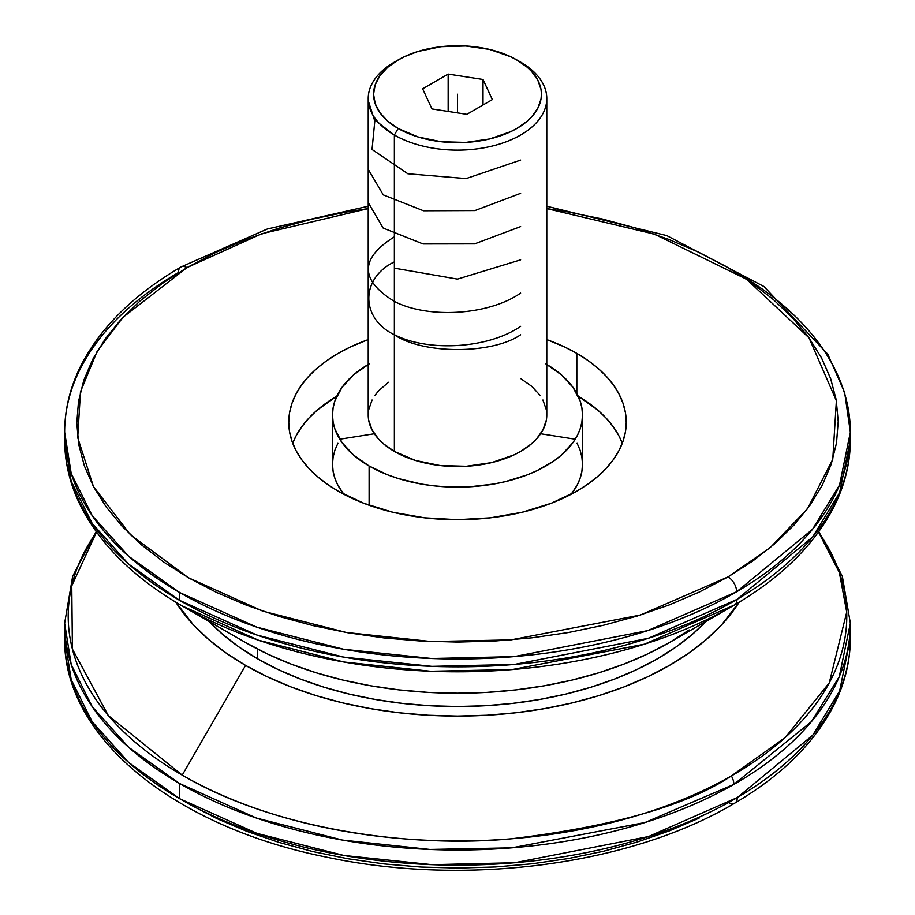 <?xml version="1.0" encoding="UTF-8"?>
<svg xmlns="http://www.w3.org/2000/svg" width="915" height="915" viewBox="0 0 915 915"><rect width="100%" height="100%" fill="white"/><g stroke="black" fill="none" stroke-linecap="round" stroke-linejoin="round"><path stroke-width="1.37" d="M735.294 271.801A392.855 226.817 180 0 1 850.355 432.177L839.558 484.984L812.509 529.316L736.644 591.765A392.855 226.817 180 0 1 179.706 592.554A392.855 226.817 180 0 1 64.645 432.177C64.702 409.234 70.203 386.908 81.149 365.211C100.799 327.135 134.036 294.401 180.861 267.031A12.147 7.046 59.8 0 1 186.98 267.603L215.929 252.368L245.895 239.536L277.874 228.464L311.592 219.245L346.705 211.971L368.219 208.586L261.839 233.714L186.98 267.603A12.147 7.046 -120.2 0 0 180.861 267.031A12.147 7.046 -120.2 0 0 178.356 272.579A392.855 226.817 180 0 0 64.645 432.177L64.645 440.024L71.187 481.256L92.198 523.46L128.638 564.097L179.706 600.412L256.921 635.044L343.788 657.13L431.937 666.36L514.47 664.439L648.152 638.338L736.964 599.428A12.147 7.057 59.7 0 1 734.459 604.987L644.446 644.183L512.091 669.574L430.622 671.255L343.754 661.991L258.236 640.123L182.222 605.959L245.575 642.536A299.708 173.038 0 0 0 669.437 642.536L647.637 653.939L624.007 664.061L598.787 672.788L572.195 680.051L544.505 685.77L515.969 689.899L486.872 692.392L457.5 693.215L428.129 692.392L399.031 689.899L370.495 685.77L342.805 680.051L316.213 672.788L290.993 664.061L267.363 653.939L245.575 642.536L182.222 605.97A389.298 224.758 180 0 1 182.222 605.959A389.298 224.758 180 0 1 179.797 604.552M546.781 206.241L666.749 235.59L763.922 286.498L827.789 354.208L844.637 392.455L850.355 432.177A392.855 226.817 180 0 1 736.644 591.765A12.147 7.046 -120.2 0 0 728.02 576.919L770.156 547.673L807.488 508.763L832.764 459.33L836.379 400.736L809.032 337.875L746.583 279.235L654.454 234.16L546.781 208.586L567.403 211.822L602.55 219.04L636.302 228.212L668.339 239.238L698.339 252.037L726.041 266.459L751.169 282.38L773.461 299.64L792.733 318.088L808.78 337.521L821.464 357.776L830.648 378.65L836.241 399.947L838.209 421.449L836.516 442.963L831.186 464.282L822.276 485.202L809.855 505.503L794.048 525.016L775.016 543.533L752.942 560.895L728.02 576.919A12.147 7.046 59.8 0 1 736.644 591.765L647.809 630.595L514.196 656.615L431.731 658.503L343.663 649.261L256.863 627.175L179.706 592.554L179.706 600.412A392.855 226.817 0 0 0 736.964 599.428A392.855 226.817 0 0 0 850.355 440.024A392.855 226.817 0 0 0 850.298 436.1L850.355 440.024L839.593 492.739L812.623 537.014L736.964 599.428A12.147 7.057 -120.3 0 1 734.459 604.987A389.298 224.758 180 0 1 732.778 605.959A389.298 224.758 180 0 1 182.222 605.97C134.688 578.44 100.993 545.443 81.138 506.979C70.203 485.282 64.702 462.967 64.645 440.024A392.855 226.817 0 0 0 179.706 600.412L179.706 592.554L128.649 556.263L92.198 515.625L71.198 473.421L64.645 432.177M726.704 803.679L728.649 802.546A12.147 7.057 -120.4 0 0 734.779 803.118A12.147 7.057 -120.4 0 0 737.296 797.56A392.855 226.817 0 0 1 179.706 798.726L256.978 833.382L343.914 855.468L432.143 864.686L514.745 862.731L648.483 836.55L737.296 797.56A12.147 7.057 59.6 0 1 734.779 803.118C631.19 865.052 466.112 886.761 327.33 857.298C175.04 827.24 63.146 737.799 64.645 638.338A392.855 226.817 0 0 0 179.706 798.726L179.706 783.583A392.855 226.817 180 0 1 64.645 623.207L64.645 638.338L71.187 679.571L92.186 721.763L128.638 762.412L179.706 798.726L179.706 783.583A392.855 226.817 180 0 0 733.876 784.395L811.468 721.58L839.261 676.734L850.355 623.207A392.855 226.817 180 0 1 733.876 784.395A12.147 6.977 -119.7 0 0 731.371 775.931A389.298 224.758 0 0 1 182.222 775.119L245.575 665.399L267.363 676.803L290.993 686.925L316.213 695.652L342.805 702.914L370.495 708.633L399.031 712.762L428.129 715.244L457.5 716.079L486.872 715.244L515.969 712.762L544.505 708.633L572.195 702.914L598.787 695.652L624.007 686.925L647.637 676.803L669.425 665.399L689.178 652.818L706.7 639.185L721.821 624.613L739.16 602.196A299.708 173.038 180 0 1 245.575 665.399L182.222 775.119A389.298 224.758 0 0 1 96.51 532.061L71.77 585.817L72.399 649.09L108.313 715.553L182.222 775.119C274.351 829.55 410.332 848.296 511.371 838.792C613.713 826.405 687.051 805.452 731.371 775.931A12.147 6.977 60.3 0 1 733.876 784.395L644.926 822.539L511.874 847.828L429.959 849.452L342.553 840.084L256.394 818.044L179.706 783.583L128.718 747.349L92.255 706.735L71.21 664.507L64.645 623.207L72.674 576.21L96.189 531.615M369.111 465.998L369.111 505.252L369.111 465.998L388.051 474.976L398.574 478.614L421.22 484.035L433.115 485.751L445.25 486.791L469.75 486.791L493.78 484.035L505.332 481.645L526.949 474.976L536.796 470.756L554.124 460.76L561.433 455.064L572.984 442.585L577.113 435.917L580.099 429.055L581.894 422.044L582.5 414.975A125 72.171 180 0 1 505.332 481.645A125 72.171 180 0 1 369.111 465.998A125 72.171 180 0 1 332.5 414.975L333.106 422.044L334.901 429.055L342.016 442.585L353.567 455.064L369.111 465.998M546.781 364.467A125 72.171 180 0 1 582.5 414.975L581.894 407.896L580.099 400.896L572.984 387.354L561.433 374.875L545.889 363.941M571.177 494.26A125 72.171 0 0 0 582.5 464.248L581.894 471.328L580.099 478.328L577.113 485.202L571.177 494.26M336.823 396.149A168.749 97.425 0 0 0 292.72 443.26L296.014 435.975L301.595 426.973L308.675 418.327L317.185 410.126L336.823 396.149M576.827 353.373L576.827 393.473L576.827 353.373L587.945 360.453L597.815 368.139L606.325 376.34L613.405 384.975L618.986 393.976L623.012 403.252L625.437 412.711L626.249 422.261L625.437 431.811L623.012 441.27L618.986 450.546L613.405 459.547L606.325 468.183L597.815 476.383L587.945 484.069L576.827 491.149L551.253 503.273L522.076 512.274L490.417 517.821L457.5 519.686L424.583 517.821L392.924 512.274L363.747 503.273L338.173 491.149A168.749 97.425 180 0 1 288.751 422.261A168.749 97.425 180 0 1 368.219 339.591L350.445 346.945L338.173 353.373L327.055 360.453L317.185 368.139L308.675 376.34L301.595 384.975L296.014 393.976L291.988 403.252L289.563 412.711L288.751 422.261L289.563 431.811L291.988 441.27L296.014 450.546L301.595 459.547L308.675 468.183L317.185 476.383L327.055 484.069L338.173 491.149A168.749 97.425 180 0 0 522.076 512.274A168.749 97.425 180 0 0 626.249 422.261A168.749 97.425 180 0 0 576.827 353.373A168.749 97.425 180 0 0 546.781 339.591L564.555 346.945L576.827 353.373M398.151 59.944L387.72 67.287L379.965 75.659L375.184 84.752L373.572 94.211L375.184 103.658L379.965 112.751L387.72 121.123L398.151 128.466A83.928 48.461 180 0 1 398.151 59.944A83.928 48.461 180 0 1 516.849 59.944A83.928 48.461 180 0 1 516.849 128.466A83.928 48.461 180 0 1 398.151 128.466L417.938 136.941L441.122 141.734L465.724 142.431L489.616 138.977L510.742 131.657L516.849 128.466L527.28 121.123L531.524 117.051L537.814 108.267L541.028 98.957L541.428 94.211L541.028 89.453L537.814 80.143L531.524 71.359L527.28 67.287L516.849 59.944L520.635 62.129L510.742 56.753L489.616 49.433L465.724 45.979L441.122 46.676L417.938 51.469L404.258 56.753L394.365 62.129A89.281 51.549 0 0 0 394.365 135.031L394.365 451.427A89.281 51.549 0 0 0 491.664 462.601A89.281 51.549 0 0 0 546.781 414.975L546.358 420.019L542.938 429.936L536.247 439.269L531.741 443.615L520.635 451.427L514.139 454.824L491.664 462.601L466.25 466.273L440.081 465.529L415.41 460.428L394.365 451.427L394.365 135.031A89.281 51.549 0 0 0 520.635 135.031A89.281 51.549 0 0 0 520.635 62.129A89.281 51.549 180 0 1 546.781 98.58A89.281 51.549 180 0 1 491.664 146.206A89.281 51.549 180 0 1 394.365 135.031L398.151 128.466L394.365 135.031A89.281 51.549 180 0 1 368.219 98.58A89.281 51.549 180 0 1 396.321 61.042M850.355 432.177L850.355 440.024C850.298 463.001 844.774 485.35 833.805 507.082C814.201 545.031 781.09 577.662 734.459 604.987L669.437 642.536L689.178 629.955M257.287 658.64A283.147 163.465 0 0 0 705.945 621.457L692.918 633.866L676.368 646.745L657.713 658.64L637.126 669.414L614.8 678.964L590.976 687.211L565.859 694.073L539.69 699.472L512.743 703.372L485.247 705.728L457.5 706.517L429.753 705.728L402.257 703.372L375.31 699.472L349.141 694.073L324.024 687.211L300.2 678.964L277.874 669.414L257.287 658.64L257.287 648.952L257.287 658.64L238.632 646.745L222.082 633.866L209.055 621.457A283.147 163.465 0 0 0 257.287 658.64M731.371 775.931A389.298 224.758 0 0 0 818.49 532.061L839.352 572.447L846.73 612.135L829.264 682.876L785.367 737.376L731.371 775.931M737.296 797.56A392.855 226.817 0 0 0 850.355 638.338A392.855 226.817 0 0 0 850.138 630.767L850.355 638.338L839.627 690.974L812.749 735.191L737.296 797.56M189.268 804.239L216.981 818.639L246.993 831.403L279.018 842.406L312.758 851.556L347.894 858.75L384.071 863.932L420.957 867.043L458.186 868.061L495.415 866.962L532.278 863.771L568.432 858.522L603.511 851.247L637.195 842.029L669.151 830.957L699.083 818.136M340.323 439.12L374.361 433.756M540.639 433.756L574.677 439.12M245.575 665.399A299.708 173.038 180 0 1 175.84 602.196L193.179 624.613L208.3 639.185L225.822 652.818L245.575 665.399M483.017 104.985L483.017 79.479L492.35 99.598L466.844 114.329L431.983 108.942L422.65 88.812L448.156 74.081L448.156 111.436L448.156 74.081L483.017 79.479L483.017 104.985M422.65 88.812L448.156 74.081L483.017 79.479L492.35 99.598L466.844 114.329L431.983 108.942L422.65 88.812M186.98 267.603L122.942 317.368L97.116 351.406L80.463 391.814L77.718 437.656L93.444 486.563L130.445 534.772L188.296 577.685L262.674 611.106L346.339 632.482L431.308 641.541L510.97 639.882L640.363 615.052L728.02 576.919L699.071 592.154L669.105 604.987L637.126 616.058L603.408 625.277L568.295 632.551L532.118 637.801L495.221 640.98L457.969 642.067L420.706 641.038L383.797 637.904L347.597 632.711L312.45 625.483L278.698 616.321L246.661 605.284L216.661 592.485L188.959 578.063L163.831 562.142L141.539 544.883L122.267 526.434L106.22 507.001L93.536 486.746L84.352 465.872L78.759 444.576L76.791 423.073L78.484 401.559L83.814 380.24L92.724 359.332L105.145 339.019L120.952 319.507L139.984 300.989L162.058 283.627L186.98 267.603M368.219 98.58L368.219 414.975A89.281 51.549 0 0 0 394.365 451.427L383.259 443.615L378.753 439.269L372.062 429.936L368.642 420.019L368.219 414.975L368.642 409.92L372.062 400.004M622.28 443.26A168.749 97.425 0 0 0 578.177 396.149L597.815 410.126L606.325 418.327L613.405 426.973L618.986 435.975L622.28 443.26M369.111 363.941L353.567 374.875L342.016 387.354L334.901 400.896L333.106 407.896L332.5 414.975A125 72.171 180 0 1 368.219 364.467M375.013 395.246L378.753 390.671L388.486 382.264M520.635 378.524L531.741 386.336L539.987 395.246M542.938 400.004L546.358 409.92L546.781 414.975L546.781 98.58M332.5 414.975L332.5 464.248A125 72.171 0 0 0 343.823 494.26L337.887 485.202L334.901 478.328L333.106 471.328L332.5 464.248L333.106 457.18L334.901 450.169L337.887 443.306M577.113 443.306L580.099 450.169L581.894 457.18L582.5 464.248L582.5 414.975M457.5 112.888L457.5 94.211M394.365 261.884C360.304 278.286 360.304 318.374 394.365 334.776C422.776 354.448 492.224 354.448 520.635 334.776M394.365 334.661C427.156 351.875 487.695 349.107 520.635 326.346M394.365 236.825C359.755 258.453 359.721 279.967 394.274 301.367C426.916 318.557 487.741 315.927 520.635 293.097M394.365 268.152L457.489 279.098L520.635 259.849M368.219 202.558L383.133 228.041L423.073 243.95L474.599 243.87L520.635 226.588M368.219 169.321L383.271 194.884L423.485 210.77L474.931 210.564L520.635 193.339M375.07 118.39L372.039 149.465L407.85 173.758L466.101 178.585L520.635 160.091M368.299 100.833L374.315 119.613L394.365 135.145M180.861 267.031L267.386 228.967L368.219 206.241M520.635 62.129L516.849 59.944M818.811 531.615L842.326 576.21L850.355 623.207L850.355 638.338C850.298 661.236 844.82 683.516 833.908 705.179C814.373 743.129 781.33 775.771 734.779 803.118"/></g></svg>
